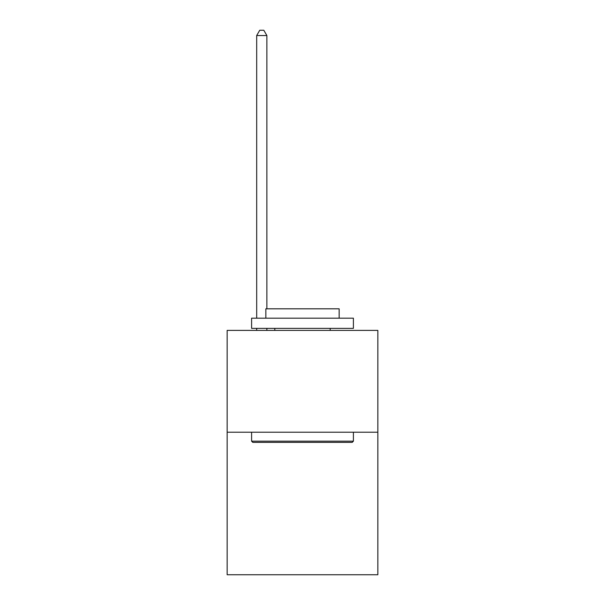 <?xml version="1.0" encoding="UTF-8"?>
<svg xmlns="http://www.w3.org/2000/svg" width="605" height="605" viewBox="0 0 605 605"><rect width="100%" height="100%" fill="white"/><g stroke="black" fill="none" stroke-linecap="round" stroke-linejoin="round"><path stroke-width="0.91" d="M377.845 432.212L377.845 574.75L227.155 574.75L227.155 330.398L377.845 330.398L377.845 432.212L227.155 432.212M252.814 442.391L251.597 441.174L353.403 441.174L352.186 442.391L252.814 442.391M353.403 318.177L353.403 328.364L251.597 328.364L251.597 318.177L353.403 318.177M265.845 318.177L265.845 308.815L339.155 308.815L339.155 318.177M353.403 432.212L353.403 441.174M251.597 432.212L251.597 441.174M330.194 328.364L330.194 330.398M274.806 328.364L274.806 330.398M266.865 330.398L266.865 328.364M266.865 308.815L266.865 35.544L256.686 35.544L256.686 318.177M256.686 330.398L256.686 328.364M256.686 35.544L259.742 30.25L263.81 30.25L266.865 35.544"/></g></svg>
